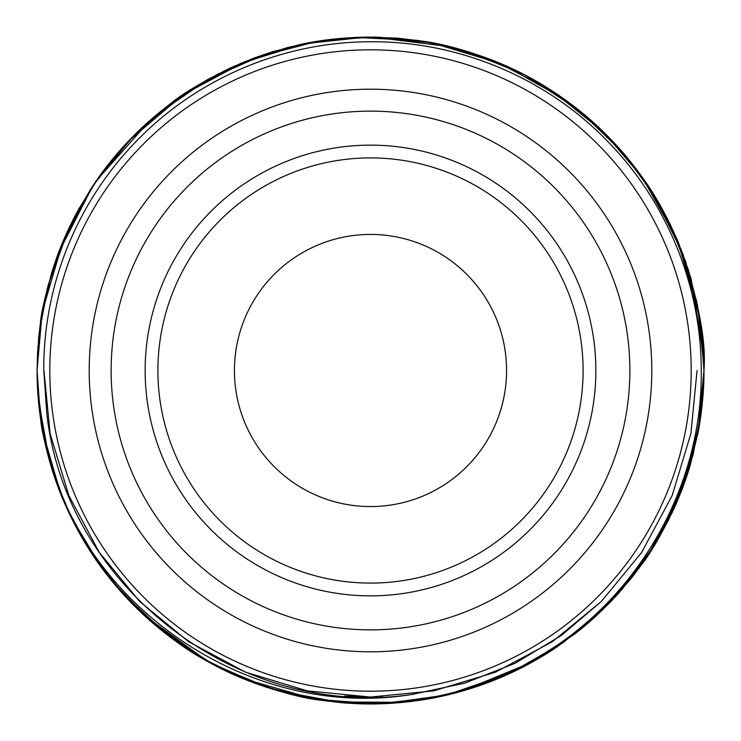 <?xml version="1.0" encoding="UTF-8"?>
<svg xmlns="http://www.w3.org/2000/svg" width="741" height="741" viewBox="0 0 741 741"><rect width="100%" height="100%" fill="white"/><g stroke="black" fill="none" stroke-linecap="round" stroke-linejoin="round"><path stroke-width="1.11" d="M234.434 370.5A136.066 136.066 0 0 1 370.5 234.434A136.066 136.066 0 0 1 506.566 370.5A136.066 136.066 0 0 1 370.5 506.566A136.066 136.066 0 0 1 234.434 370.5M157.907 370.5A212.593 212.593 0 0 1 370.5 157.907A212.593 212.593 0 0 1 583.093 370.5A212.593 212.593 0 0 1 370.5 583.093A212.593 212.593 0 0 1 157.907 370.5M595.857 370.5A225.357 225.357 0 0 1 370.5 595.857A225.357 225.357 0 0 1 145.143 370.5A225.357 225.357 0 0 1 370.5 145.143A225.357 225.357 0 0 1 595.857 370.5M111.131 370.5A259.369 259.369 0 0 1 370.5 111.131A259.369 259.369 0 0 1 629.869 370.5A259.369 259.369 0 0 1 370.5 629.869A259.369 259.369 0 0 1 111.131 370.5M89.198 370.5A281.302 281.302 0 0 1 370.5 89.198A281.302 281.302 0 0 1 651.802 370.5A281.302 281.302 0 0 1 370.5 651.802A281.302 281.302 0 0 1 89.198 370.5M691.196 370.5A320.696 320.696 0 0 1 370.5 691.196A320.696 320.696 0 0 1 49.804 370.5A320.696 320.696 0 0 1 370.5 49.804A320.696 320.696 0 0 1 691.196 370.5M46.803 413.543L43.793 370.5C43.163 283.812 78.555 198.551 139.716 137.817C200.589 76.573 285.896 41.311 372.334 41.765C458.207 41.505 544.089 77.147 604.545 138.215C665.798 198.986 701.273 284.424 701.255 370.5C702.7 486.902 637.464 600.581 536.364 658.212C436.421 717.473 305.487 718.233 204.636 659.777A333.45 333.45 0 0 1 48.674 457.762C89.828 613.252 255.552 721.002 413.543 694.197C240.566 721.289 65.782 587.548 46.803 413.543M208.332 661.861L144.208 615.41L113.317 582.741L90.152 551.035L65.486 505.242L48.193 456.002L39.616 411.774L37.05 370.5L40.56 418.776L48.674 457.762C40.95 429.187 37.069 400.103 37.05 370.5L38.625 338.1L40.292 324.15C41.098 312.285 46.109 291.472 55.297 261.703C60.308 246.697 67.468 230.358 76.768 212.676L95.07 182.545C106.296 165.947 119.551 149.96 134.834 134.593C141.17 128.054 153.23 117.439 155.906 115.281L169.717 104.277C181.98 94.033 202.45 81.797 231.127 67.57L254.672 57.817L272.188 51.87L299.846 44.617C319.677 40.088 342.12 37.569 367.184 37.069L397.454 38.143L423.259 41.246C442.923 43.904 466.46 50.388 493.849 60.706C522.646 72.451 538.688 81.982 558.214 94.904C576.452 107.454 592.624 120.866 606.703 135.14C619.383 148.024 628.312 158.166 641.539 176.265C654.303 193.355 666.52 215.27 678.2 242.001C697.855 296.937 706.442 339.776 703.95 370.5C704.209 387.182 702.468 406.763 698.735 429.243L690.371 464.681C686.648 477.593 681.516 491.515 674.977 506.446C662.315 532.955 651.246 552.277 641.771 564.41L631.304 578.267L611.306 601.155L594.856 617.179L583.287 627.229L556.463 647.282C537.873 659.74 518.404 670.179 498.054 678.589C478.093 686.981 454.733 693.724 438.014 697.04C428.27 699.143 416.812 700.893 403.641 702.301C391.748 703.45 380.689 703.996 370.472 703.95C361.117 704.08 345.834 703.126 341.694 702.7L320.483 700.18C302.282 698.263 277.384 691.455 245.799 679.756C217.428 667.678 194.929 655.415 178.294 642.984L155.314 625.219L132.472 604.017C114.994 585.77 101.072 568.393 90.698 551.878L75.397 525.758C66.625 508.715 59.919 493.2 55.269 479.223C46.544 451.167 41.691 431.345 40.709 419.758L38.606 402.641L37.05 370.5L42.144 312.424L62.161 243.557L92.996 185.621L128.517 141.077L182.536 95.07L241.01 63.217L303.745 43.802L366.286 37.078L431.707 42.719L494.997 61.16L552.99 91.421L603.952 132.407L642.873 178.136L669.873 223.652L688.232 269.344L697.522 305.329L703.922 366.211M685.657 261.582L700.393 321.927L703.95 370.5L700.921 415.321L689.047 469.081M688.898 469.544L668.558 519.997L651.95 549.313L621.718 589.771L575.581 633.425L523.674 666.696L477.26 686.398L439.654 696.697L378.067 703.867L315.045 699.309L243.076 678.645M139.151 610.64L168.281 635.63L210.027 662.797L265.945 687.129L317.083 699.643L361.645 703.83L399.492 702.69L446.239 695.234L502.676 676.635L553.323 649.366L589.123 622.283L617.151 594.893L646.217 558.038L672.189 512.54L693.067 455.011L701.996 406.596L703.95 370.5L700.708 416.905L687.481 474.008M511.651 672.606L453.446 693.465L403.363 702.329L334.228 701.968L272.447 689.204L215.261 665.613L167.049 634.685L120.755 591.448L83.946 541.013M73.192 521.479L55.834 480.835L44.96 442.692L37.541 388.617M618.513 593.384L648.968 553.935L682.183 488.995L699.921 422.166L703.95 370.5L698.013 433.124L679.951 494.729L650.57 551.471L610.899 601.572L563.762 642.234L508.15 674.217L448.342 694.734L384.746 703.644L326.559 701.042L288.406 693.696L248.105 680.683L201.126 657.73L150.358 620.949L110.817 579.675L85.104 542.949L65.829 506.02L49.425 460.485L38.282 399.149M603.054 609.472L557.806 646.374L511.216 672.809L445.221 695.475L405.244 702.135M341.629 702.7L277.894 690.834M277.106 690.603L231.146 673.439L198.551 656.202L167.864 635.315M132.806 604.36L109.909 578.554L82.807 539.087M39.171 408.013L37.18 379.837M703.95 370.565L698.587 430.058M698.43 430.929L689.917 466.209M574.757 634.064L532.094 662.176L461.319 691.344M130.972 602.479L101.915 568.115L70.664 516.403M60.845 494.21L42.783 432.049L37.319 383.875M515.458 70.21L457.04 48.471L419.147 40.616L355.143 37.402L313.267 41.996L264.241 54.436L206.554 80.13L175.932 99.702L134.408 135.019L99.461 176.265L78.926 208.712L60.577 247.475L47.35 288.268L39.847 327.429L37.05 370.5L39.199 332.728L48.165 285.118L68.756 228.589L96.173 180.934L149.784 120.561L186.371 92.495L234.304 66.134L290.639 46.757L335.895 38.847L375.631 37.087L423.963 41.366L469.766 52.166L524.628 74.804L566.856 100.989L594.097 123.126M630.082 161.205L653.09 193.494L682.878 253.83M683.183 254.663L699.347 315.296L703.728 358.209M526.045 75.545L578.74 110.066L623.125 152.859L648.162 185.852L666.807 217.558L685.555 261.277M37.485 353.401L42.617 309.803L63.207 241.047L92.208 186.797L112.836 158.843M113.021 158.62L133.982 135.455M157.268 114.142L208.175 79.231M209.221 78.648L253.089 58.4L288.23 47.359L326.661 39.94M372.982 37.059L450.287 46.739M575.868 107.797L602.201 130.703M690.343 276.226L703.617 355.587M37.05 370.176L37.698 349.78M37.791 348.233L43.386 305.783L52.648 269.696L70.515 224.894M75.276 215.483L91.319 188.158M115.263 155.916L133.482 135.955M145.004 124.859L182.805 94.894L245.382 61.41M254.367 57.928L316.583 41.44L371.222 37.05M378.558 37.152L431.355 42.654L501.481 63.846L563.873 98.849L603.48 131.944M603.961 132.417L642.067 177.006L677.144 239.51L698.68 311.47L703.876 363.442M38.773 336.646L42.719 309.275M52.972 268.687L63.93 239.334M94.885 182.814L132.472 136.983M136.307 133.139L171.532 102.916M375.576 37.087L417.118 40.329M543.31 85.326L588.067 117.81M608.62 137.076L627.34 157.842M628.905 159.75L651.32 190.687L670.679 225.31L690.834 277.884M691.205 279.19L703.654 356.347M37.05 370.5L40.097 325.484L50.916 275.356M51.083 274.781L55.455 261.258M58.419 253.061L92.921 185.722L124.182 145.745M136.4 133.047L187.556 91.717M188.825 90.893L218.678 73.618M559.937 96.08L588.558 118.227L625.58 155.73L655.97 198.18L681.544 250.328M696.336 299.633L701.903 333.617M701.977 334.302L703.913 365.248M703.95 370.5L698.8 428.872L681.553 490.644L654.062 545.95L617.114 594.94M615.086 597.144L580.435 629.572L551.072 650.83M382.384 696.827L380.92 696.883M412.515 694.336L464.913 683.1L515.171 663.251L561.224 635.556L601.405 601.405L641.669 552.434L672.189 495.46L690.89 433.596L697.049 370.5L690.89 433.596L672.189 495.46L641.669 552.434L601.405 601.405L552.434 641.669L495.46 672.189L433.596 690.89L370.5 697.049L307.404 690.89L245.54 672.189L188.566 641.669L139.595 601.405L99.331 552.434L68.811 495.46L50.11 433.596L43.951 370.5L50.11 433.596L68.811 495.46L99.331 552.434L139.595 601.405L188.566 641.669L245.54 672.189L307.404 690.89L370.5 697.049L433.596 690.89L495.46 672.189L552.434 641.669L601.405 601.405L641.669 552.434L672.189 495.46L690.89 433.596L697.049 370.5L690.89 433.596L672.189 495.46L641.669 552.434L601.405 601.405L552.434 641.669L495.46 672.189L433.596 690.89L370.5 697.049L307.404 690.89L245.54 672.189L188.566 641.669L139.595 601.405L99.331 552.434L68.811 495.46L50.11 433.596L43.951 370.5L50.11 433.596L68.811 495.46L99.331 552.434L139.595 601.405L188.566 641.669L245.54 672.189L307.404 690.89L370.5 697.049M697.049 370.5L690.89 433.596L672.189 495.46L641.669 552.434L601.405 601.405L552.434 641.669L495.46 672.189L433.596 690.89L370.5 697.049L307.404 690.89L245.54 672.189L188.566 641.669L139.595 601.405L99.331 552.434L68.811 495.46L50.11 433.596L43.951 370.5L50.11 433.596L68.811 495.46L99.331 552.434L139.595 601.405L188.566 641.669L245.54 672.189L307.404 690.89L370.5 697.049L433.596 690.89L495.46 672.189L552.434 641.669L601.405 601.405L641.669 552.434L672.189 495.46L690.89 433.596L697.049 370.5L690.89 433.596L672.189 495.46L641.669 552.434L601.405 601.405L552.434 641.669L495.46 672.189L433.596 690.89L370.5 697.049L344.741 696.031"/></g></svg>
